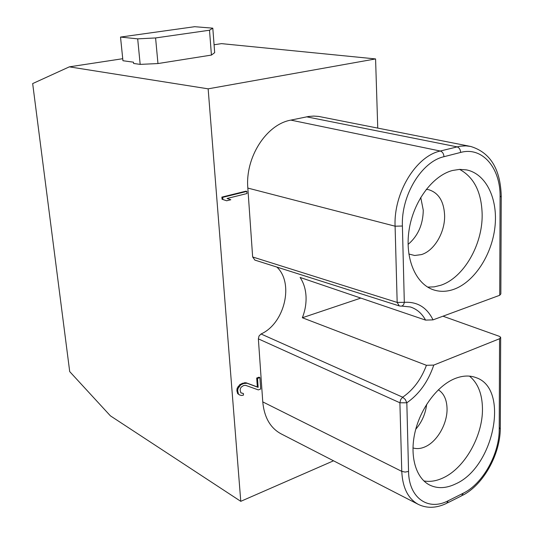 <?xml version="1.0" encoding="UTF-8"?>
<svg xmlns="http://www.w3.org/2000/svg" width="534" height="534" viewBox="0 0 534 534"><rect width="100%" height="100%" fill="white"/><g stroke="black" fill="none" stroke-linecap="round" stroke-linejoin="round"><path stroke-width="0.8" d="M122.733 58.707L69.333 66.85L32.667 83.584L69.707 371.597L110.404 415.846L240.774 501.333L333.53 460.802M214.074 44.769L221.517 43.634L375.576 58.927L208.147 88.838L240.774 501.333M420.732 197.386L423.275 210.256C422.988 224.64 417.928 236.028 408.083 244.418M408.844 254.017L414.684 255.492L421.426 254.598C434.235 250.8 445.069 232.397 444.615 215.496C443.948 201.378 438.628 192.774 428.648 189.69L426.259 189.343M459.587 169.378C474.112 177.275 481.635 192.367 482.162 214.655C482.582 244.952 463.559 277.827 440.764 285.269L434.175 286.871L427.661 287.105M452.525 170.48C432.473 175.659 413.256 201.685 409.044 230.234C404.699 258.796 415.906 284.382 433.868 289.962C440.243 291.951 446.865 291.751 453.733 289.355C474.152 282.152 491.774 255.212 494.925 227.23C498.202 199.255 486.267 173.797 466.489 169.892L459.634 169.378L452.525 170.48M360.817 298.085L302.351 317.75C305.148 310.601 306.369 303.412 306.015 296.17C305.588 288.947 303.612 282.706 300.095 277.44L425.578 320.113L433.027 319.866L499.724 295.275L500.845 293.92L501.239 196.452M470.054 146.329L318.658 116.425L313.698 116.078L308.652 116.465L290.85 120.11C266.326 124.369 245.073 157.483 247.836 188.075L252.649 256.967L254.892 260.098M252.649 256.967L397.169 302.424L399.258 305.922L400.994 306.149C402.79 306.049 403.898 304.774 404.311 302.337C417.308 301.543 426.88 307.39 433.027 319.866M276.879 267.073C294.267 283.2 284.595 323.517 261.053 333.984L259.03 335.993L258.363 338.863L262.768 401.888C264.23 417.428 270.364 428.094 281.171 433.888L418.482 504.47C408.163 498.916 402.589 487.882 401.768 471.368L399.899 402.783L258.363 338.863M302.351 317.75L426.426 365.303L433.775 365.089L499.564 338.736L500.672 337.261L499.23 336.28L442.98 316.201M455.702 483.877C494.037 467.163 509.783 388.812 476.194 377.692C469.68 375.188 462.491 375.529 454.634 378.706C437.379 385.802 420.592 408.156 415.045 432.079C409.444 456.009 415.792 477.99 429.536 484.979C437.446 488.837 446.164 488.476 455.702 483.877M377.752 128.073L375.576 58.927M246.828 191.406L245.967 191.165L221.877 197.099L222.044 199.262L226.69 200.771L230.822 199.743L227.043 198.481L246.982 193.542L246.828 191.406L222.725 197.346L222.898 199.516L226.69 200.771M259.898 377.585L259.07 377.171L256.694 378.039L257.328 386.943L246.247 382.838L244.752 382.718L239.913 384.487L237.196 388.125L236.862 390.227L237.623 393.578L239.506 394.933L241.542 395.494L243.497 395.093L243.377 393.498L240.841 392.79L240.133 390.08L240.494 388.298L241.395 386.976L243.764 385.448L245.74 385.388L258.336 389.9L260.699 389.019L259.898 377.585L257.522 378.446L258.156 387.364L247.068 383.252L243.617 383.525L240.734 384.907L238.017 388.545L237.677 390.654L238.438 394.012L239.506 394.933M243.377 393.498L241.148 392.971M69.333 66.85L208.147 88.838M211.431 55.075L214.681 52.659L212.806 28.169L194.643 26.7L120.517 37.066L122.94 60.729L133.493 62.184L133.62 63.473L140.175 64.38L157.964 63.553L211.431 55.075L209.508 30.224L155.588 37.947L137.685 38.855L120.517 37.066M212.806 28.169L209.508 30.224M140.175 64.38L137.685 38.855M157.964 63.553L155.588 37.947M221.877 197.099L222.725 197.346M222.044 199.262L222.898 199.516M237.623 393.578L238.438 394.012M236.963 391.515L237.777 391.943M236.862 390.227L237.677 390.654M237.196 388.125L238.017 388.545M238.071 386.483L238.892 386.903M239.913 384.487L240.734 384.907M241.829 383.459L242.65 383.873M242.796 383.105L243.617 383.525M244.752 382.718L245.573 383.138M246.247 382.838L247.068 383.252M257.328 386.943L258.156 387.364M256.694 378.039L257.522 378.446M469.499 376.136C477.957 383.132 482.275 394.019 482.462 408.797C482.863 435.684 464.9 467.791 443.46 477.73C436.658 480.987 430.13 482.055 423.876 480.927M412.949 447.913C416.774 449.101 420.852 448.72 425.191 446.771C437.239 441.558 447.459 423.589 447.045 408.583C446.791 399.652 443.887 393.391 438.347 389.8M426.653 404.345C425.531 413.763 421.9 422.06 415.759 429.243M402.402 226.022L404.311 302.337L397.169 302.424L395.093 226.196C393.558 192.934 415.939 156.222 440.276 151.029L459.968 146.216L465.888 145.862L470.668 146.45C490.212 152.424 500.405 168.931 501.239 195.971L500.091 197.053C500.678 168.277 482.542 146.349 460.655 152.43L443.981 156.702C421.6 161.595 401.061 195.397 402.402 226.022L395.093 226.196L247.836 188.075M499.724 295.275L500.091 197.053M425.578 320.113C421.913 313.445 416.834 309.059 410.332 306.957L401.661 306.082M460.655 152.43C460.415 149.427 459.18 147.564 456.957 146.83L306.629 116.826M290.85 120.11L440.276 151.029C442.492 151.776 443.727 153.665 443.981 156.702M426.426 365.303C421.213 379.253 413.296 389.893 402.676 397.203L261.053 333.99M433.775 365.089C428.195 381.576 419.217 394.139 406.828 402.79L405.293 399.485L402.676 397.203L400.68 399.572L399.899 402.783L406.828 402.79L408.55 471.442L405.139 472.083L401.768 471.368L262.768 401.888M408.55 471.442C408.837 498.142 428.355 511.358 448.3 500.705L463.285 493.196C482.876 483.777 499.477 453.88 499.23 429.102L499.564 338.736M499.23 429.102L500.311 427.394L500.672 337.929M447.572 502.874L461.623 495.819L463.285 493.196M448.3 500.705L446.658 503.328C436.532 508.188 427.14 508.568 418.482 504.47M399.205 305.902L254.791 260.065M462.544 495.352C483.39 484.879 500.318 454.26 500.305 428.175"/></g></svg>
